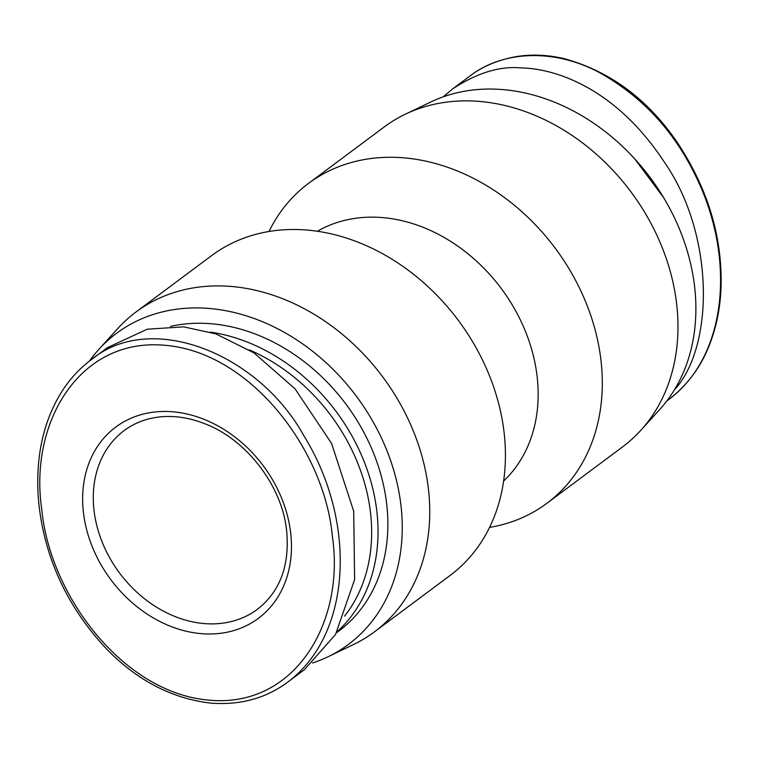 <?xml version="1.0" encoding="UTF-8"?>
<svg xmlns="http://www.w3.org/2000/svg" width="759" height="759" viewBox="0 0 759 759"><rect width="100%" height="100%" fill="white"/><g stroke="black" fill="none" stroke-linecap="round" stroke-linejoin="round"><path stroke-width="1.14" d="M268.999 231.486A199.475 159.086 53.3 0 1 308.505 183.403L384.177 126.99A199.475 159.086 53.3 0 1 405.278 114.239L430.676 102.057A194 154.722 53.3 0 1 692.995 275.479A194 154.722 53.3 0 1 659.789 409.433L640.852 430.287A199.475 159.086 53.3 0 1 622.608 446.861L546.935 503.274A199.475 159.086 53.3 0 1 489.564 527.401M405.278 114.239A199.475 159.086 53.3 0 1 675.007 292.557A199.475 159.086 53.3 0 1 640.852 430.287M308.505 183.403A199.475 159.086 53.3 0 1 482.145 183.023A199.475 159.086 53.3 0 1 599.325 348.969A199.475 159.086 53.3 0 1 546.935 503.274M317.414 231.258A156.458 124.77 53.3 0 1 535.826 367.498A156.458 124.77 53.3 0 1 503.615 481.054M89.363 361.142A194 154.722 53.3 0 1 98.774 349.453L117.711 328.6A199.475 159.086 53.3 0 1 135.956 312.025L211.628 255.612A199.475 159.086 53.3 0 1 385.278 255.233A199.475 159.086 53.3 0 1 502.458 421.179A199.475 159.086 53.3 0 1 450.059 575.483L374.377 631.896A199.475 159.086 53.3 0 1 353.286 644.638L327.888 656.829A194 154.722 53.3 0 1 312.518 662.996M135.956 312.025A199.475 159.086 53.3 0 1 309.596 311.645A199.475 159.086 53.3 0 1 426.776 477.582A199.475 159.086 53.3 0 1 374.377 631.896M98.774 349.453A194 154.722 53.3 0 1 272.766 326.332A194 154.722 53.3 0 1 399.357 494.356A194 154.722 53.3 0 1 327.888 656.829M336.493 632.816L338.59 631.251A177.578 141.62 -126.7 0 0 386.549 502.866A177.578 141.62 -126.7 0 0 385.23 493.891A177.578 141.62 -126.7 0 0 170.519 326.379M208.839 700.13C294.701 708.318 345.26 622.579 332.338 536.015C324.387 449.897 250.442 352.204 165.016 345.307C79.202 337.3 28.956 423.019 41.764 509.327C49.781 595.454 123.195 692.882 208.839 700.13M287.765 682.085L304.416 669.675L335.525 634.496L354.614 579.572L353.713 511.3L331.541 443.379L295.023 388.817L254.066 352.944L215.888 333.894L183.659 326.863L147.293 329.188L107.541 347.575L90.89 359.984C150.576 310.137 258.563 353.324 304.008 435.979C356.55 520.892 352.631 633.68 287.784 682.075L283.041 685.415M443.18 96.858L452.791 88.794C477.212 72.836 499.982 65.881 521.091 67.93C554.782 68.414 615.132 87.665 663.717 161.202C714.693 233.639 714.627 346.351 674.353 389.946M257.462 609.278A111.469 88.898 53.3 0 1 119.561 573.036A111.469 88.898 53.3 0 1 124.22 430.533C134.485 422.915 146.392 418.37 159.94 416.9C174.447 415.42 189.38 417.687 204.74 423.712C246.438 439.489 281.836 485.542 286.589 530.256C289.91 565.113 280.194 591.451 257.462 609.278M290.574 532.125A119.296 95.141 53.3 0 1 147.085 614.05A119.296 95.141 53.3 0 1 123.508 422.004A119.296 95.141 53.3 0 1 290.574 532.125M249.218 349.842A172.881 137.872 53.3 0 1 370.373 511.528A172.881 137.872 53.3 0 1 344.567 616.137M210.433 332.129A177.578 141.62 53.3 0 1 376.711 510.2A177.578 141.62 53.3 0 1 337.129 631.697M666.81 400.98L669.04 399.319C728.298 354.975 735.386 256.438 695.728 176.116C674.172 131.316 642.475 97.029 600.644 73.243C555.721 48.538 503.302 49.904 469.46 76.365L452.791 88.794M90.881 359.994C79.069 368.883 69.173 379.747 61.194 392.583C49.591 411.463 42.305 432.744 39.326 456.425C36.46 479.223 37.495 502.676 42.409 526.803C51.897 573.054 73.538 614.05 107.342 649.78C137.929 680.851 172.378 698.631 210.679 703.109C240.157 705.396 265.849 698.384 287.784 682.075M669.049 399.31C687.939 384.709 701.648 365.952 710.158 343.049C716.714 325.639 720.338 307.016 721.05 287.187C722.416 236.751 707.786 188.441 677.17 142.275C647.588 99.078 609.923 71.204 564.165 58.642C547.647 54.781 531.604 54.117 516.044 56.64C497.543 60.065 482.012 66.64 469.46 76.365M663.651 197.682L634.695 158.83"/></g></svg>
